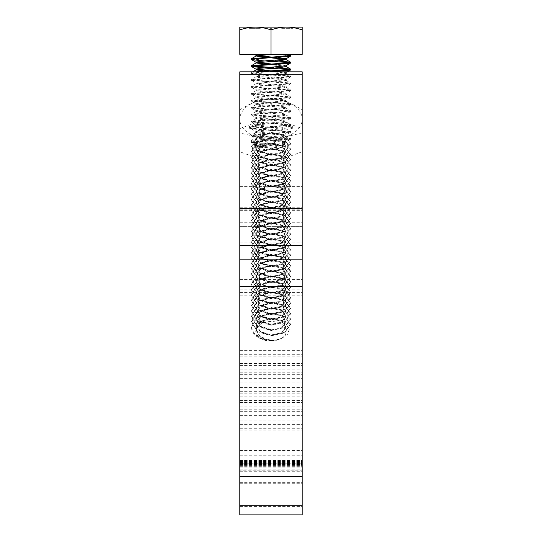 <?xml version="1.0" encoding="UTF-8"?>
<svg xmlns="http://www.w3.org/2000/svg" width="542" height="542" viewBox="0 0 542 542"><rect width="100%" height="100%" fill="white"/><g stroke="black" fill="none" stroke-linecap="round" stroke-linejoin="round"><path stroke-width="0.41" stroke-dasharray="2.71 2.03" d="M239.808 74.288L302.192 74.288L302.192 71.815L239.808 71.815L239.808 470.07L239.808 469.169L302.192 469.169L302.192 471.255L302.192 450.3L302.192 514.9M239.808 431.899L302.192 431.899L302.192 469.169M239.808 469.169L239.808 466.676L239.808 470.199L302.192 470.199M239.808 470.199L239.808 465.558L239.808 469.142L302.192 469.142M239.808 469.142L239.808 464.501L239.808 468.078L302.192 468.078M239.808 468.078L239.808 463.444L239.808 467.021L302.192 467.021M239.808 467.021L239.808 462.38L239.808 465.964L302.192 465.964M239.808 465.964L239.808 461.323L239.808 464.901L302.192 464.901M239.808 464.901L239.808 460.266L239.808 463.823L302.192 463.823M239.808 463.823L239.808 506.404L302.192 506.404M239.808 506.404L239.808 514.9M302.192 74.288L302.192 431.899M239.808 226.332L302.192 226.332L239.808 226.332M239.808 276.989L302.192 276.989M239.808 350.627L302.192 350.627M239.808 359.874L302.192 359.874M239.808 369.122L302.192 369.122M239.808 378.363L302.192 378.363M239.808 387.611L302.192 387.611M239.808 396.859L302.192 396.859M239.808 406.107L302.192 406.107M239.808 415.348L302.192 415.348M239.808 424.596L302.192 424.596M239.808 471.255L302.192 471.255M290.492 56.124L284.78 55.257L271 54.39L254.401 54.39M285.993 66.524L281.603 65.657L271 64.789M285.878 65.792L281.603 64.789L271 63.922M271 147.966L283.181 147.966C274.984 145.642 264.232 144.802 258.432 143.725L251.508 142.77L251.508 141.902C252.897 142.512 259.943 143.115 272.653 143.725L289.455 144.768L254.747 146.963L271 147.966L260.397 147.099L256.122 146.096L281.603 143.637L285.993 142.77L281.603 141.902L260.397 140.168L256.007 139.301L260.397 138.434L281.603 136.699L285.993 135.839L281.603 134.972L260.397 133.237L256.007 132.37L260.397 131.503L281.603 129.768L285.993 128.901L281.603 128.041L260.397 126.306L256.007 125.439L260.397 124.572L281.603 122.838L285.993 121.97L281.603 121.11L260.397 119.375L256.007 118.508L260.397 117.641L281.603 115.907L285.993 115.04L281.603 114.172L260.397 112.445L256.007 111.577L260.397 110.71L281.603 108.976L285.993 108.109L281.603 107.241L260.397 105.514L256.007 104.647L260.397 103.779L281.603 102.045L285.993 101.178L281.603 100.311L260.397 98.583L256.007 97.716L260.397 96.849L281.603 95.114L285.993 94.247L281.603 93.38L260.397 91.645L256.007 90.785L260.397 89.918L281.603 88.183L285.993 87.316L281.603 86.449L260.397 84.715L256.007 83.847L260.397 82.987L281.603 81.253L285.993 80.385L281.603 79.518L260.397 77.784L256.007 76.917L260.397 76.049L281.603 74.322L285.993 73.455L281.603 72.587L271 71.72M281.603 147.966L260.397 146.232L256.007 145.364L260.397 144.497L281.603 142.77L285.993 141.902L281.603 141.035L260.397 139.301L256.007 138.434L260.397 137.566L281.603 135.839L285.993 134.972L281.603 134.104L260.397 132.37L256.007 131.503L260.397 130.636L281.603 128.901L285.993 128.041L281.603 127.174L260.397 125.439L256.007 124.572L260.397 123.705L281.603 121.97L285.993 121.11L281.603 120.243L260.397 118.508L256.007 117.641L260.397 116.774L281.603 115.04L285.993 114.172L281.603 113.312L260.397 111.577L256.007 110.71L260.397 109.843L281.603 108.109L285.993 107.241L281.603 106.374L260.397 104.647L256.007 103.779L260.397 102.912L281.603 101.178L285.993 100.311L281.603 99.443L260.397 97.716L256.007 96.849L260.397 95.981L281.603 94.247L285.993 93.38L281.603 92.513L260.397 90.785L256.007 89.918L260.397 89.051L281.603 87.316L285.993 86.449L281.603 85.582L256.122 83.116L260.397 82.12L285.878 79.654L281.603 78.651L256.122 76.185L260.397 75.189L285.878 72.723L281.603 71.72L271 70.853M302.192 29.885C296.42 27.974 291.223 27.046 286.596 27.1L302.192 27.1L302.192 54.39L271 54.39L289.089 54.39M290.492 63.055L289.008 62.621M271 61.321L264.523 60.955M251.508 58.726L259.733 59.776L277.477 60.826M256.122 145.5L251.508 142.77L256.881 141.929L290.492 139.301L285.119 138.461L251.508 135.839L256.881 134.992L290.492 132.37L285.119 131.53L251.508 128.901L256.881 128.061L290.492 125.439L285.119 124.599L251.508 121.97L256.888 121.13L290.492 118.508L285.126 117.668L251.508 115.04L256.888 114.199L290.492 111.577L285.119 110.737L251.508 108.109L256.881 107.269L290.492 104.647L285.119 103.807L251.508 101.178L256.888 100.338L290.492 97.716L285.106 96.876L251.508 94.247L256.894 93.407L290.492 90.778L285.092 89.938L251.508 87.316L256.894 86.476L290.492 83.854L285.106 83.007L251.508 80.385L256.894 79.545L290.492 76.917L285.106 76.076L251.596 73.556L251.508 72.587L256.881 73.427L290.404 75.948L285.119 76.896L251.508 79.518L256.888 80.358L290.492 82.987L285.112 83.827L251.508 86.449L256.888 87.289L290.492 89.918L285.099 90.758L251.508 93.38L256.894 94.22L290.492 96.849L285.085 97.689L251.508 100.311L256.894 101.151L290.492 103.779L285.106 104.62L251.508 107.241L256.894 108.088L290.492 110.71L285.106 111.55L251.508 114.172L256.901 115.019L290.492 117.641L285.099 118.481L251.508 121.11L256.901 121.95L290.492 124.572L285.099 125.412L251.508 128.041L256.901 128.881L290.492 131.503L285.133 132.343L251.508 134.972L256.881 135.812L290.492 138.434L285.119 139.274L251.508 141.902M251.508 73.455L256.623 72.635L269.286 71.815M290.492 69.986L289.008 69.552M271 68.258L264.523 67.886M251.508 65.657L252.992 66.09M270.993 67.391L277.477 67.764M256.068 71.815L251.508 72.587M251.508 80.385L251.508 79.518M251.508 87.316L251.508 86.449M251.508 94.247L251.508 93.38M251.508 101.178L251.508 100.311M251.508 108.109L251.508 107.241M251.508 115.04L251.508 114.172M251.508 121.97L251.508 121.11M251.508 128.901L251.508 128.041M251.508 135.839L251.508 134.972M285.878 142.634L289.455 144.768L286.251 147.966L268.873 147.966M282.145 27.1L292.734 27.1L282.145 27.1L282.145 28.347L281.677 28.347L292.734 28.347L282.145 28.347M250.668 27.1L260.323 27.1L250.668 27.1L250.668 28.347L249.266 28.347L260.323 28.347L250.668 28.347M283.181 147.966L286.251 147.966M272.653 143.725L258.432 143.725M239.808 29.885L239.808 27.1L255.404 27.1C250.777 27.046 245.58 27.974 239.808 29.885L239.808 54.39L271 54.39L271 29.885C265.228 27.974 260.031 27.046 255.404 27.1L286.596 27.1C281.969 27.046 276.772 27.974 271 29.885M260.397 54.39L284.787 54.39M270.065 27.1L271.935 27.1L270.065 27.1L270.065 28.347L271.935 28.347L271.935 27.1L271.935 28.347L270.065 28.347L270.065 27.1M272.653 340.532L281.413 338.642L287.551 334.312L289.455 328.845L282.673 320.62L271.23 318.52L261.454 321.02L256.454 325.098L255.973 334.272L262.531 339.455L268.873 341.006A15.637 10.047 180 0 0 271 340.938L260.397 337.449L256.007 329.97L260.397 322.49L271 319.008L281.603 321.169L285.993 327.314L281.603 333.465L271 335.627L260.397 332.138L256.007 324.665L260.397 317.185L271 313.696L281.603 315.857L285.993 322.009L281.603 328.154L271 330.315L260.397 326.833L256.007 319.353L260.397 311.874L271 308.384L281.603 310.546L285.993 316.697L281.603 322.849L271 325.004L260.397 321.521L256.007 314.042L260.397 306.562L271 303.08L281.603 305.234L285.993 311.386L281.603 317.537L271 319.699L260.397 316.21L256.007 308.73L260.397 301.257L271 297.768L281.603 299.929L285.993 306.074L281.603 312.226L271 314.387L260.397 310.898L256.007 303.425L260.397 295.946L271 292.456L281.603 294.618L285.993 300.769L281.603 306.921L271 309.075L260.397 305.593L256.007 298.114L260.397 290.634L271 287.152L281.603 289.306L285.993 295.458L281.603 301.609L271 303.771L260.397 300.282L256.007 292.802L260.397 285.322L271 281.84L281.603 283.994L285.993 290.146L281.603 296.298L271 298.459L260.397 294.97L256.007 287.49L260.397 280.018L271 276.528L281.603 278.69L285.993 284.841L281.603 290.986L271 293.147L260.397 289.658L256.007 282.186L260.397 274.706L271 271.217L281.603 273.378L285.993 279.53L281.603 285.681L271 287.836L260.397 284.354L256.007 276.874L260.397 269.394L271 265.912L281.603 268.066L285.993 274.218L281.603 280.37L271 282.531L260.397 279.042L256.007 271.562L260.397 264.083L271 260.6L281.603 262.762L285.993 268.907L281.603 275.058L271 277.219L260.397 273.73L256.007 266.257L260.397 258.778L271 255.289L281.603 257.45L285.993 263.602L281.603 269.753L271 271.908L260.397 268.425L256.007 260.946L260.397 253.466L271 249.977L281.603 252.138L285.993 258.29L281.603 264.442L271 266.596L260.397 263.114L256.007 255.634L260.397 248.155L271 244.672L281.603 246.827L285.993 252.978L281.603 259.13L271 261.291L260.397 257.802L256.007 250.323L260.397 242.85L271 239.361L281.603 241.522L285.993 247.674L281.603 253.819L271 255.98L260.397 252.491L256.007 245.018L260.397 237.538L271 234.049L281.603 236.21L285.993 242.362L281.603 248.514L271 250.668L260.397 247.186L256.007 239.706L260.397 232.227L271 228.744L281.603 230.899L285.993 237.05L281.603 243.202L271 245.363L260.397 241.874L256.007 234.395L260.397 226.915L271 223.433L281.603 225.587L285.993 231.739L281.603 237.891L271 240.052L260.397 236.563L256.007 229.083L260.397 221.61L271 218.121L281.603 220.282L285.993 226.434L281.603 232.579L271 234.74L260.397 231.258L256.007 223.778L260.397 216.299L271 212.81L281.603 214.971L285.993 221.122L281.603 227.274L271 229.429L260.397 225.946L256.007 218.467L260.397 210.987L271 207.505L281.603 209.659L285.993 215.811L281.603 221.963L271 224.124L260.397 220.635L256.007 213.155L260.397 205.682L271 202.193L281.603 204.354L285.993 210.499L281.603 216.651L271 218.812L260.397 215.323L256.007 207.85L260.397 200.371L271 196.882L281.603 199.043L285.993 205.194L281.603 211.346L271 213.501L260.397 210.018L256.007 202.539L260.397 195.059L271 191.57L281.603 193.731L285.993 199.883L281.603 206.035L271 208.189L260.397 204.707L256.007 197.227L260.397 189.747L271 186.265L281.603 188.42L285.993 194.571L281.603 200.723L271 202.884L260.397 199.395L256.007 191.915L260.397 184.443L271 180.953L281.603 183.115L285.993 189.266L281.603 195.411L271 197.573L260.397 194.083L256.007 186.611L260.397 179.131L271 175.642L281.603 177.803L285.993 183.955L281.603 190.107L271 192.261L260.397 188.779L256.007 181.299L260.397 173.819L271 170.337L281.603 172.492L285.993 178.643L281.603 184.795L271 186.956L260.397 183.467L256.007 175.987L260.397 168.508L271 165.025L281.603 167.187L285.993 173.332L281.603 179.483L271 181.645L260.397 178.155L256.007 170.683L260.397 163.203L271 159.714L281.603 161.875L285.993 168.027L281.603 174.172L271 176.333L260.397 172.851L256.007 165.371L260.397 157.891L271 154.402L281.603 156.563L285.993 162.715L281.603 168.867L271 171.021L260.397 167.539L256.007 160.059L260.397 152.58L271 149.097L281.603 151.252L285.993 157.404L281.603 163.555L271 165.716L260.397 162.227L256.007 154.748L260.397 147.275L271 143.786L281.603 145.947L285.993 152.092L281.603 158.244L271 160.405L260.397 156.916L256.007 149.443L260.397 141.963L271 138.474L281.603 140.635L285.993 146.787L281.603 152.939L271 155.093L260.397 151.611L256.007 144.131L260.397 136.652L271 133.169L281.603 135.324L285.993 141.476L281.603 147.627L271 149.788A14.993 9.634 180 0 0 281.603 146.963C287.938 143.44 289.089 138.847 285.051 133.169C280.106 129.233 275.417 127.377 271 127.621A19.492 12.534 180 0 0 257.213 131.286C253.487 133.982 251.583 137.16 251.508 140.812L257.226 150.344L271.027 154.673L284.807 151.652L290.492 143.44L284.76 135.256L270.966 132.262L257.199 136.604L251.508 146.123L257.22 155.649L271.014 159.978L284.794 156.97L290.492 148.779L284.774 140.574L270.986 137.573L257.206 141.916L251.508 151.435L257.226 160.96L271.02 165.29L284.794 162.275L290.492 154.084L284.774 145.886L270.98 142.885L257.206 147.221L251.508 156.74L257.226 166.272L271.02 170.601L284.794 167.586L290.492 159.395L284.774 151.191L270.98 148.196L257.206 152.532L251.508 162.051L257.226 171.584L271.02 175.913L284.794 172.898L290.492 164.707L284.774 156.502L270.98 153.501L257.206 157.844L251.508 167.363L257.226 176.895L271.02 181.218L284.794 178.203L290.492 170.019L284.787 161.821L271.007 158.813L257.22 163.142L251.508 172.668L257.206 182.187L270.98 186.529L284.774 183.528L290.492 175.323L284.794 167.132L271.02 164.124L257.226 168.447L251.508 177.979L257.206 187.498L270.98 191.834L284.774 188.84L290.492 180.635L284.794 172.444L271.02 169.429L257.226 173.758L251.508 183.291L257.206 192.81L270.98 197.146L284.774 194.144L290.492 185.947L284.794 177.756L271.02 174.741L257.226 179.07L251.508 188.602L257.206 198.121L270.986 202.457L284.774 199.456L290.492 191.251L284.794 183.06L271.014 180.052L257.22 184.382L251.508 193.907L257.199 203.426L270.966 207.769L284.76 204.774L290.492 196.59L284.807 188.386L271.027 185.357L257.226 189.686L251.508 199.219L257.206 208.738L270.986 213.081L284.774 210.079L290.492 201.888L284.794 193.684L271.014 190.669L257.22 195.005L251.508 204.53L257.213 214.049L270.993 218.385L284.78 215.384L290.492 207.186L284.787 198.989L271.007 195.98L257.22 200.316L251.508 209.835L257.213 219.361L271 223.697L284.787 220.689L290.492 212.491L284.78 204.293L271 201.292L257.213 205.621L251.508 215.147L257.22 224.673L271.014 229.009L284.794 225.994L290.492 217.796L284.774 209.598L270.986 206.597L257.213 210.94L251.508 220.458L257.226 229.991L271.027 234.313L284.807 231.298L290.492 223.094L284.76 214.903L270.973 211.908L257.206 216.251L251.508 225.77L257.22 235.296L271.014 239.625L284.794 236.617L290.492 228.419L284.78 220.221L270.986 217.22L257.206 221.556L251.508 231.075L257.226 240.607L271.014 244.937L284.794 241.922L290.492 233.731L284.774 225.533L270.98 222.532L257.206 226.868L251.508 236.387L257.226 245.919L271.02 250.248L284.794 247.233L290.492 239.042L284.774 230.838L270.98 227.836L257.206 232.179L251.508 241.698L257.226 251.231L271.02 255.553L284.794 252.545L290.492 244.354L284.774 236.149L270.98 233.148L257.206 237.491L251.508 247.01L257.233 256.542L271.034 260.865L284.807 257.843L290.492 249.652L284.787 241.461L271.014 238.46L257.22 242.789L251.508 252.315L257.206 261.833L270.98 266.176L284.774 263.175L290.492 254.97L284.794 246.779L271.02 243.764L257.226 248.094L251.508 257.626L257.206 267.145L270.98 271.481L284.774 268.486L290.492 260.282L284.794 252.091L271.02 249.076L257.226 253.405L251.508 262.938L257.206 272.45L270.98 276.793L284.774 273.791L290.492 265.594L284.794 257.403L271.02 254.388L257.226 258.717L251.508 268.243L257.206 277.761L270.986 282.104L284.774 279.103L290.492 270.898L284.794 262.707L271.014 259.699L257.22 264.029L251.508 273.554L257.199 283.073L270.966 287.409L284.753 284.428L290.492 276.237L284.814 268.033L271.034 265.004L257.226 269.333L251.508 278.866L257.206 288.385L270.98 292.721L284.767 289.726L290.492 281.535L284.801 273.331L271.02 270.316L257.22 274.645L251.508 284.177L257.213 293.696L270.993 298.032L284.78 295.031L290.492 286.833L284.787 278.635L271.007 275.627L257.22 279.957L251.508 289.482L257.213 299.008L271 303.344L284.787 300.336L290.492 292.138L284.787 283.94L271 280.939L257.213 285.268L251.508 294.794L257.22 304.319L271.007 308.649L284.794 305.641L290.492 297.443L284.774 289.245L270.993 286.244L257.213 290.58L251.508 300.105L257.22 309.631L271.007 313.96L284.787 310.952L290.492 302.761L284.774 294.557L270.966 291.555L257.186 295.912L251.508 305.417L257.226 314.949L271.02 319.272L284.801 316.257L290.492 308.052L284.767 299.862L270.98 296.867L257.206 301.203L251.508 310.722L257.226 320.254L271.027 324.583L284.807 321.562L290.492 313.357L284.76 305.166L270.973 302.179L257.206 306.515L251.508 316.033L257.22 325.559L271.014 329.888L284.794 326.88L290.492 318.689L284.774 310.485L270.986 307.483L257.206 311.826L251.508 321.345L257.226 330.871L271.014 335.2L284.794 332.192L290.492 324.001L284.774 315.796L270.98 312.795L257.206 317.138L251.508 326.65C252.904 335.227 259.957 339.854 272.653 340.532A19.492 12.534 0 0 1 260.397 338.56A19.492 12.534 0 0 1 258.432 337.625C253.927 334.841 251.617 331.406 251.508 327.314L251.508 326.65M271 340.938A14.993 9.634 180 0 0 281.603 338.113C278.649 339.732 275.112 340.451 271 340.274L260.397 336.785L256.007 329.306L260.397 321.826L271 318.344L281.603 320.505L285.993 326.65L281.603 332.802L271 334.963L260.397 331.474L256.007 324.001L260.397 316.521L271 313.032L281.603 315.193L285.993 321.345L281.603 327.497L271 329.651L260.397 326.169L256.007 318.689L260.397 311.21L271 307.721L281.603 309.882L285.993 316.033L281.603 322.185L271 324.34L260.397 320.857L256.007 313.378L260.397 305.898L271 302.416L281.603 304.57L285.993 310.722L281.603 316.874L271 319.035L260.397 315.546L256.007 308.066L260.397 300.593L271 297.104L281.603 299.265L285.993 305.417L281.603 311.562L271 313.723L260.397 310.234L256.007 302.761L260.397 295.282L271 291.792L281.603 293.954L285.993 300.105L281.603 306.257L271 308.412L260.397 304.929L256.007 297.45L260.397 289.97L271 286.488L281.603 288.642L285.993 294.794L281.603 300.945L271 303.107L260.397 299.618L256.007 292.138L260.397 284.658L271 281.176L281.603 283.33L285.993 289.482L281.603 295.634L271 297.795L260.397 294.306L256.007 286.826L260.397 279.354L271 275.864L281.603 278.026L285.993 284.177L281.603 290.322L271 292.484L260.397 289.001L256.007 281.522L260.397 274.042L271 270.553L281.603 272.714L285.993 278.866L281.603 285.017L271 287.172L260.397 283.69L256.007 276.21L260.397 268.73L271 265.248L281.603 267.402L285.993 273.554L281.603 279.706L271 281.867L260.397 278.378L256.007 270.898L260.397 263.426L271 259.936L281.603 262.098L285.993 268.243L281.603 274.394L271 276.555L260.397 273.066L256.007 265.594L260.397 258.114L271 254.625L281.603 256.786L285.993 262.938L281.603 269.089L271 271.244L260.397 267.762L256.007 260.282L260.397 252.802L271 249.313L281.603 251.474L285.993 257.626L281.603 263.778L271 265.932L260.397 262.45L256.007 254.97L260.397 247.491L271 244.008L281.603 246.163L285.993 252.315L281.603 258.466L271 260.627L260.397 257.138L256.007 249.659L260.397 242.186L271 238.697L281.603 240.858L285.993 247.01L281.603 253.155L271 255.316L260.397 251.827L256.007 244.354L260.397 236.874L271 233.385L281.603 235.546L285.993 241.698L281.603 247.85L271 250.004L260.397 246.522L256.007 239.042L260.397 231.563L271 228.08L281.603 230.235L285.993 236.387L281.603 242.538L271 244.699L260.397 241.21L256.007 233.731L260.397 226.251L271 222.769L281.603 224.93L285.993 231.075L281.603 237.227L271 239.388L260.397 235.899L256.007 228.426L260.397 220.946L271 217.457L281.603 219.618L285.993 225.77L281.603 231.915L271 234.076L260.397 230.594L256.007 223.114L260.397 215.635L271 212.146L281.603 214.307L285.993 220.458L281.603 226.61L271 228.765L260.397 225.282L256.007 217.803L260.397 210.323L271 206.841L281.603 208.995L285.993 215.147L281.603 221.299L271 223.46L260.397 219.971L256.007 212.491L260.397 205.018L271 201.529L281.603 203.69L285.993 209.835L281.603 215.987L271 218.148L260.397 214.659L256.007 207.186L260.397 199.707L271 196.218L281.603 198.379L285.993 204.53L281.603 210.682L271 212.837L260.397 209.354L256.007 201.875L260.397 194.395L271 190.913L281.603 193.067L285.993 199.219L281.603 205.371L271 207.532L260.397 204.043L256.007 196.563L260.397 189.083L271 185.601L281.603 187.756L285.993 193.907L281.603 200.059L271 202.22L260.397 198.731L256.007 191.251L260.397 183.779L271 180.29L281.603 182.451L285.993 188.602L281.603 194.747L271 196.909L260.397 193.419L256.007 185.947L260.397 178.467L271 174.978L281.603 177.139L285.993 183.291L281.603 189.443L271 191.597L260.397 188.115L256.007 180.635L260.397 173.155L271 169.673L281.603 171.828L285.993 177.979L281.603 184.131L271 186.292L260.397 182.803L256.007 175.323L260.397 167.844L271 164.362L281.603 166.523L285.993 172.668L281.603 178.819L271 180.981L260.397 177.491L256.007 170.019L260.397 162.539L271 159.05L281.603 161.211L285.993 167.363L281.603 173.515L271 175.669L260.397 172.187L256.007 164.707L260.397 157.227L271 153.738L281.603 155.9L285.993 162.051L281.603 168.203L271 170.357L260.397 166.875L256.007 159.395L260.397 151.916L271 148.433L281.603 150.588L285.993 156.74L281.603 162.891L271 165.053L260.397 161.563L256.007 154.084L260.397 146.611L271 143.122L281.603 145.283L285.993 151.435L281.603 157.58L271 159.741L260.397 156.252L256.007 148.779L260.397 141.299L271 137.81L281.603 139.971L285.993 146.123L281.603 152.275L271 154.429L260.397 150.947L256.007 143.467L260.397 135.988L271 132.505L281.603 134.66L285.993 140.812L281.603 146.963M251.508 327.314L257.226 317.788L271.02 313.459L284.794 316.474L290.492 324.665L284.774 332.863L270.98 335.864L257.206 331.521L251.508 322.009L257.226 312.477L271.02 308.147L284.794 311.162L290.492 319.353L284.774 327.558L270.98 330.552L257.206 326.216L251.508 316.697L257.226 307.165L271.02 302.836L284.794 305.851L290.492 314.042L284.774 322.246L270.98 325.247L257.206 320.905L251.508 311.386L257.206 301.874L270.98 297.531L284.774 300.525L290.492 308.73L284.794 316.921L271.02 319.936L257.226 315.607L251.508 306.074L257.206 296.562L270.98 292.219L284.774 295.221L290.492 303.425L284.794 311.616L271.02 314.624L257.226 310.302L251.508 300.769L257.206 291.25L270.98 286.908L284.774 289.909L290.492 298.114L284.794 306.305L271.02 309.319L257.226 304.99L251.508 295.458L257.206 285.939L270.986 281.603L284.774 284.604L290.492 292.802L284.794 300.993L271.014 304.008L257.226 299.679L251.508 290.146L257.199 280.634L270.966 276.291L284.753 279.279L290.492 287.463L284.814 295.675L271.034 298.696L257.226 294.374L251.508 284.841L257.206 275.322L270.98 270.98L284.767 273.974L290.492 282.165L284.801 290.37L271.014 293.385L257.22 289.055L251.508 279.53L257.213 270.004L270.993 265.668L284.78 268.676L290.492 276.867L284.787 285.065L271.007 288.08L257.22 283.744L251.508 274.218L257.213 264.692L271 260.363L284.787 263.365L290.492 271.562L284.78 279.76L271 282.768L257.213 278.432L251.508 268.907L257.22 259.381L271.007 255.052L284.794 258.06L290.492 266.264L284.774 274.455L270.993 277.457L257.213 273.121L251.508 263.602L257.226 254.069L271.02 249.74L284.801 252.762L290.492 260.966L284.767 269.157L270.98 272.145L257.206 267.809L251.508 258.29L257.22 248.764L271.014 244.428L284.794 247.443L290.492 255.634L284.78 263.839L270.986 266.84L257.206 262.497L251.508 252.978L257.226 243.453L271.014 239.124L284.794 242.132L290.492 250.323L284.774 258.527L270.98 261.529L257.206 257.186L251.508 247.674L257.226 238.141L271.02 233.812L284.794 236.827L290.492 245.018L284.787 253.209L271.007 256.217L257.22 251.888L251.508 242.362L257.206 232.843L270.98 228.5L284.774 231.502L290.492 239.706L284.794 247.897L271.02 250.912L257.226 246.583L251.508 237.05L257.206 227.532L270.98 223.196L284.774 226.19L290.492 234.395L284.794 242.586L271.02 245.601L257.226 241.271L251.508 231.739L257.206 222.227L270.98 217.884L284.774 220.885L290.492 229.083L284.794 237.274L271.02 240.289L257.226 235.96L251.508 226.434L257.206 216.915L270.986 212.572L284.774 215.574L290.492 223.778L284.794 231.969L271.014 234.977L257.226 230.648L251.508 221.122L257.206 211.604L270.986 207.261L284.78 210.269L290.492 218.467L284.787 226.658L271.014 229.672L257.22 225.337L251.508 215.811L257.206 206.292L270.98 201.956L284.767 204.951L290.492 213.142L284.801 221.346L271.02 224.361L257.22 220.032L251.508 210.499L257.213 200.98L270.993 196.644L284.78 199.646L290.492 207.843L284.794 216.041L271.007 219.049L257.22 214.72L251.508 205.194L257.213 195.669L271 191.333L284.787 194.341L290.492 202.539L284.787 210.736L271 213.744L257.213 209.408L251.508 199.883L257.22 190.357L271.007 186.028L284.794 189.036L290.492 197.234L284.78 205.432L270.993 208.433L257.213 204.097L251.508 194.571L257.22 185.046L271.02 180.716L284.801 183.731L290.492 191.936L284.767 200.127L270.98 203.121L257.206 198.778L251.508 189.266L257.22 179.734L271.014 175.405L284.787 178.413L290.492 186.611L284.78 194.808L270.986 197.81L257.206 193.474L251.508 183.955L257.226 174.422L271.014 170.093L284.794 173.108L290.492 181.299L284.774 189.504L270.98 192.498L257.206 188.162L251.508 178.643L257.226 169.111L271.02 164.782L284.794 167.796L290.492 175.987L284.774 184.192L270.98 187.193L257.206 182.85L251.508 173.332L257.226 163.799L271.02 159.477L284.794 162.492L290.492 170.683L284.774 178.88L270.98 181.882L257.206 177.539L251.508 168.027L257.226 158.494L271.02 154.165L284.794 157.18L290.492 165.371L284.76 173.582L270.939 176.57L257.165 172.207L251.508 162.715L257.226 153.183L271.02 148.854L284.801 151.875L290.492 160.073L284.767 168.264L270.98 171.265L257.206 166.922L251.508 157.404L257.226 147.871L271.027 143.549L284.807 146.57L290.492 154.775L284.76 162.959L270.973 165.954L257.206 161.611L251.508 152.092L257.22 142.566L271.014 138.237L284.794 141.245L290.492 149.443L284.774 157.641L270.986 160.642L257.206 156.306L251.508 146.787L257.226 137.255L271.014 132.925L284.794 135.94L290.492 144.131L284.774 152.336L270.98 155.33L257.206 150.994L251.508 140.812M251.508 141.476C252.667 133.42 259.164 128.8 271 127.621M251.508 146.787L251.508 146.123M251.508 152.092L251.508 151.435M251.508 157.404L251.508 156.74M251.508 162.715L251.508 162.051M251.508 168.027L251.508 167.363M251.508 173.332L251.508 172.668M251.508 178.643L251.508 177.979M251.508 183.955L251.508 183.291M251.508 189.266L251.508 188.602M251.508 194.571L251.508 193.907M251.508 199.883L251.508 199.219M251.508 205.194L251.508 204.53M251.508 210.499L251.508 209.835M251.508 215.811L251.508 215.147M251.508 221.122L251.508 220.458M251.508 226.434L251.508 225.77M251.508 231.739L251.508 231.075M251.508 237.05L251.508 236.387M251.508 242.362L251.508 241.698M251.508 247.674L251.508 247.01M251.508 252.978L251.508 252.315M251.508 258.29L251.508 257.626M251.508 263.602L251.508 262.938M251.508 268.907L251.508 268.243M251.508 274.218L251.508 273.554M251.508 279.53L251.508 278.866M251.508 284.841L251.508 284.177M251.508 290.146L251.508 289.482M251.508 295.458L251.508 294.794M251.508 300.769L251.508 300.105M251.508 306.074L251.508 305.417M251.508 311.386L251.508 310.722M251.508 316.697L251.508 316.033M251.508 322.009L251.508 321.345M281.603 338.113A15.637 10.054 180 0 0 283.181 337.199A15.251 9.803 180 0 0 286.251 331.298A15.251 9.803 180 0 0 263.717 322.686A15.251 9.803 180 0 0 262.701 339.522A15.251 9.803 180 0 0 268.873 341.006M282.145 124.071A0.935 0.603 0 0 1 283.08 123.034L292.267 126.442A0.935 0.603 0 0 1 291.332 127.478L282.145 124.071L282.145 125.026A0.935 0.603 0 0 1 283.08 123.989L292.267 127.397A0.935 0.603 0 0 1 291.332 128.434L282.145 125.026M250.668 127.478A0.935 0.603 0 0 1 249.733 126.442L258.92 123.034A0.935 0.603 0 0 1 259.855 124.071L250.668 127.478L250.668 128.434A0.935 0.603 0 0 1 249.733 127.397L258.92 123.989A0.935 0.603 0 0 1 259.855 125.026L250.668 128.434M283.181 337.199L279.78 339.319L271.379 340.81L260.573 338.635L258.432 337.625M239.808 109.802C245.58 106.191 250.777 103.556 255.404 101.876L271 98.224L286.596 101.876C291.223 103.556 296.42 106.191 302.192 109.802L302.192 132.953L286.596 136.604C281.969 138.278 276.772 140.92 271 144.524C265.228 140.92 260.031 138.278 255.404 136.604L239.808 132.953L239.808 109.802L239.808 128.576L271 116.997L302.192 128.576L302.192 151.726L271 163.298L239.808 151.726L239.808 128.576M239.808 132.953L239.808 151.726M271 98.224L271 116.997M302.192 109.802L302.192 128.576M302.192 132.953L302.192 151.726M271 144.524L271 163.298M257.213 131.286C255.512 132.356 254.144 134.328 253.107 137.207C250.594 141.482 259.266 151.469 271 149.788M255.404 136.604A31.192 20.047 0 0 1 239.808 119.24A31.192 20.047 0 0 1 255.404 101.876A31.192 20.047 0 0 1 286.596 101.876A31.192 20.047 0 0 1 302.192 119.24A31.192 20.047 0 0 1 286.596 136.604A31.192 20.047 0 0 1 255.404 136.604M270.065 103.807A0.935 0.603 0 0 1 271.935 103.807L271.935 110.622A0.935 0.603 0 0 1 270.065 110.622L270.065 104.762A0.935 0.603 0 0 1 271.935 104.762L271.935 103.807M271.935 104.762L271.935 111.577A0.935 0.603 0 0 1 270.065 111.577L270.065 104.762M270.065 111.577L270.065 110.622M271.935 111.577L271.935 110.622M239.808 466.96L302.192 466.96M239.808 467.177L302.192 467.177M239.808 466.012L302.192 466.012M239.808 465.822L302.192 465.822M239.808 464.955L302.192 464.955M239.808 464.758L302.192 464.758M239.808 463.898L302.192 463.898M239.808 463.701L302.192 463.701M239.808 462.834L302.192 462.834M239.808 462.644L302.192 462.644M239.808 461.777L302.192 461.777M239.808 461.581L302.192 461.581M239.808 460.72L302.192 460.72M239.808 460.524L302.192 460.524M239.808 450.788L302.192 450.788M239.808 450.754L302.192 450.754M239.808 455.795L302.192 455.795M239.808 469.806L302.192 469.806M239.808 482.671L302.192 482.671M239.808 483.288L302.192 483.288M239.808 506.303L302.192 506.303M239.808 186.394L302.192 186.394M239.808 222.274L302.192 222.274M239.808 209.808L302.192 209.808M239.808 210.337L302.192 210.337M239.808 242.843L302.192 242.843M239.808 256.942L302.192 256.942M239.808 289.11L302.192 289.11M239.808 289.848L302.192 289.848M239.808 279.543L302.192 279.543M239.808 295.166L302.192 295.166M239.808 354.305L302.192 354.305M239.808 356.189L302.192 356.189M239.808 363.553L302.192 363.553M239.808 365.437L302.192 365.437M239.808 372.801L302.192 372.801M239.808 374.685L302.192 374.685M239.808 382.049L302.192 382.049M239.808 383.932L302.192 383.932M239.808 391.29L302.192 391.29M239.808 393.174L302.192 393.174M239.808 400.538L302.192 400.538M239.808 402.421L302.192 402.421M239.808 409.786L302.192 409.786M239.808 411.669L302.192 411.669M239.808 419.034L302.192 419.034M239.808 420.917L302.192 420.917M239.808 428.275L302.192 428.275M239.808 430.158L302.192 430.158M283.08 28.347L283.08 27.1M249.733 28.347L249.733 27.1M259.855 28.347L259.855 27.1M258.92 28.347L258.92 27.1M292.267 28.347L292.267 27.1M291.332 28.347L291.332 27.1M283.08 123.989L283.08 123.034M249.733 127.397L249.733 126.442M259.855 125.026L259.855 124.071M258.92 123.989L258.92 123.034M292.267 127.397L292.267 126.442M291.332 128.434L291.332 127.478M239.808 470.07L302.192 470.07M239.808 466.676L302.192 466.676M239.808 465.558L302.192 465.558M239.808 464.501L302.192 464.501M239.808 463.444L302.192 463.444M239.808 462.38L302.192 462.38M239.808 461.323L302.192 461.323M239.808 460.266L302.192 460.266M239.808 450.3L302.192 450.3M239.808 207.776L302.192 207.776M239.808 292.416L302.192 292.416M239.808 276.976L302.192 276.976M256.007 76.049L256.007 76.917M285.993 72.587L285.993 73.455M256.007 82.987L256.007 83.847M285.993 79.518L285.993 80.385M256.007 89.918L256.007 90.785M285.993 86.449L285.993 87.316M256.007 96.849L256.007 97.716M285.993 93.38L285.993 94.247M256.007 103.779L256.007 104.647M285.993 100.311L285.993 101.178M256.007 110.71L256.007 111.577M285.993 107.241L285.993 108.109M256.007 117.641L256.007 118.508M285.993 114.172L285.993 115.04M256.007 124.572L256.007 125.439M285.993 121.11L285.993 121.97M256.007 131.503L256.007 132.37M285.993 128.041L285.993 128.901M256.007 138.434L256.007 139.301M285.993 134.972L285.993 135.839M256.007 145.364L256.007 146.232M285.993 141.902L285.993 142.77M290.492 76.049L290.492 76.917M290.492 82.987L290.492 83.854M290.492 89.918L290.492 90.785M290.492 96.849L290.492 97.716M290.492 103.779L290.492 104.647M290.492 110.71L290.492 111.577M290.492 117.641L290.492 118.508M290.492 124.572L290.492 125.439M290.492 131.503L290.492 132.37M290.492 138.434L290.492 139.301M255.749 147.966L254.747 146.963M281.677 28.347L281.677 27.1M249.266 28.347L249.266 27.1M287.436 71.815L285.878 72.723M290.404 77.018L285.878 79.654M251.596 73.556L256.122 76.185M290.404 83.956L285.878 86.584M251.596 80.487L256.122 83.116M290.404 90.887L285.878 93.515M251.596 87.418L256.122 90.047M290.404 97.817L285.878 100.446M251.596 94.349L256.122 96.984M290.404 104.748L285.878 107.377M251.596 101.279L256.122 103.915M290.404 111.679L285.878 114.308M251.596 108.21L256.122 110.846M290.404 118.61L285.878 121.239M251.596 115.141L256.122 117.777M290.404 125.541L285.878 128.169M251.596 122.072L256.122 124.707M290.404 132.472L285.878 135.1M251.596 129.01L256.122 131.638M290.404 139.402L285.878 142.038M251.596 135.94L256.122 138.569M252.748 71.815L251.596 72.486M256.122 76.788L251.596 79.417M285.878 73.319L290.404 75.948M256.122 83.719L251.596 86.347M285.878 80.25L290.404 82.885M256.122 90.65L251.596 93.278M285.878 87.181L290.404 89.816M256.122 97.58L251.596 100.209M285.878 94.112L290.404 96.747M256.122 104.511L251.596 107.14M285.878 101.042L290.404 103.678M256.122 111.442L251.596 114.071M285.878 107.973L290.404 110.609M256.122 118.373L251.596 121.001M285.878 114.904L290.404 117.539M256.122 125.304L251.596 127.939M285.878 121.842L290.404 124.47M256.122 132.234L251.596 134.87M285.878 128.772L290.404 131.401M256.122 139.165L251.596 141.801M285.878 135.703L290.404 138.332M256.122 146.096L254.774 146.882M260.323 28.347L260.323 27.1M292.734 28.347L292.734 27.1M256.007 143.467L256.007 144.131M285.993 140.812L285.993 141.476M256.007 148.779L256.007 149.443M285.993 146.123L285.993 146.787M256.007 154.084L256.007 154.748M285.993 151.435L285.993 152.092M256.007 159.395L256.007 160.059M285.993 156.74L285.993 157.404M256.007 164.707L256.007 165.371M285.993 162.051L285.993 162.715M256.007 170.019L256.007 170.683M285.993 167.363L285.993 168.027M256.007 175.323L256.007 175.987M285.993 172.668L285.993 173.332M256.007 180.635L256.007 181.299M285.993 177.979L285.993 178.643M256.007 185.947L256.007 186.611M285.993 183.291L285.993 183.955M256.007 191.251L256.007 191.915M285.993 188.602L285.993 189.266M256.007 196.563L256.007 197.227M285.993 193.907L285.993 194.571M256.007 201.875L256.007 202.539M285.993 199.219L285.993 199.883M256.007 207.186L256.007 207.85M285.993 204.53L285.993 205.194M256.007 212.491L256.007 213.155M285.993 209.835L285.993 210.499M256.007 217.803L256.007 218.467M285.993 215.147L285.993 215.811M256.007 223.114L256.007 223.778M285.993 220.458L285.993 221.122M256.007 228.426L256.007 229.083M285.993 225.77L285.993 226.434M256.007 233.731L256.007 234.395M285.993 231.075L285.993 231.739M256.007 239.042L256.007 239.706M285.993 236.387L285.993 237.05M256.007 244.354L256.007 245.018M285.993 241.698L285.993 242.362M256.007 249.659L256.007 250.323M285.993 247.01L285.993 247.674M256.007 254.97L256.007 255.634M285.993 252.315L285.993 252.978M256.007 260.282L256.007 260.946M285.993 257.626L285.993 258.29M256.007 265.594L256.007 266.257M285.993 262.938L285.993 263.602M256.007 270.898L256.007 271.562M285.993 268.243L285.993 268.907M256.007 276.21L256.007 276.874M285.993 273.554L285.993 274.218M256.007 281.522L256.007 282.186M285.993 278.866L285.993 279.53M256.007 286.826L256.007 287.49M285.993 284.177L285.993 284.841M256.007 292.138L256.007 292.802M285.993 289.482L285.993 290.146M256.007 297.45L256.007 298.114M285.993 294.794L285.993 295.458M256.007 302.761L256.007 303.425M285.993 300.105L285.993 300.769M256.007 308.066L256.007 308.73M285.993 305.417L285.993 306.074M256.007 313.378L256.007 314.042M285.993 310.722L285.993 311.386M256.007 318.689L256.007 319.353M285.993 316.033L285.993 316.697M256.007 324.001L256.007 324.665M285.993 321.345L285.993 322.009M256.007 329.306L256.007 329.97M285.993 326.65L285.993 327.314M290.492 143.467L290.492 144.131M290.492 148.779L290.492 149.443M290.492 154.084L290.492 154.748M290.492 159.395L290.492 160.059M290.492 164.707L290.492 165.371M290.492 170.019L290.492 170.683M290.492 175.323L290.492 175.987M290.492 180.635L290.492 181.299M290.492 185.947L290.492 186.611M290.492 191.251L290.492 191.915M290.492 196.563L290.492 197.227M290.492 201.875L290.492 202.539M290.492 207.186L290.492 207.85M290.492 212.491L290.492 213.155M290.492 217.803L290.492 218.467M290.492 223.114L290.492 223.778M290.492 228.419L290.492 229.083M290.492 233.731L290.492 234.395M290.492 239.042L290.492 239.706M290.492 244.354L290.492 245.018M290.492 249.659L290.492 250.323M290.492 254.97L290.492 255.634M290.492 260.282L290.492 260.946M290.492 265.594L290.492 266.257M290.492 270.898L290.492 271.562M290.492 276.21L290.492 276.874M290.492 281.522L290.492 282.186M290.492 286.826L290.492 287.49M290.492 292.138L290.492 292.802M290.492 297.45L290.492 298.114M290.492 302.761L290.492 303.425M290.492 308.066L290.492 308.73M290.492 313.378L290.492 314.042M290.492 318.689L290.492 319.353M290.492 324.001L290.492 324.665M281.677 124.511L281.677 123.549M249.266 127.919L249.266 126.963M279.78 339.319L281.413 338.642M260.323 124.511L260.323 123.549M292.734 127.919L292.734 126.963"/><path stroke-width="0.81" d="M239.808 505.239L302.192 505.239L302.192 514.9L239.808 514.9L239.808 286.623L302.192 286.623L302.192 71.815L239.808 71.815L239.808 74.288L302.192 74.288M239.808 476.547L302.192 476.547L302.192 286.623M302.192 505.239L302.192 476.547M239.808 286.623L239.808 74.288M264.523 57.364L256.122 55.989L271 54.39L302.192 54.39L302.192 27.1L286.596 27.1C291.223 27.046 296.42 27.974 302.192 29.885M271 56.991L258.209 55.867M256.007 56.124L256.007 55.257L260.397 54.39M264.523 64.295L256.122 62.919L281.603 60.46L285.993 59.593L285.993 58.726L278.283 57.554M284.848 59.159L271 57.859M271 63.922L258.182 62.797M256.007 63.055L256.007 62.188L260.397 61.321L281.603 59.593L285.993 58.726M264.523 71.226L256.122 69.85L281.603 67.391L285.993 66.524L285.993 65.724M271 70.853L258.182 69.728M256.007 69.986L256.007 69.119L260.397 68.258L285.878 65.792L290.404 63.157L290.492 62.188L285.133 63.028L251.596 65.555L251.508 66.524L256.901 65.684L290.404 63.157M264.523 60.955L251.596 59.695L251.596 58.624L285.119 56.097L290.492 55.257L290.404 56.226L285.878 58.861M251.508 59.593L256.901 58.746L290.404 56.226M284.787 54.39L290.492 55.257M289.008 62.621L271 61.321M277.477 60.826L290.492 62.188M269.286 71.815L290.404 70.087L290.492 69.119L286.982 69.796L256.068 71.815M289.008 69.552L271 68.258M264.523 67.886L251.508 66.524M252.992 66.09L270.993 67.391M277.477 67.764L290.492 69.119M239.808 29.885C245.58 27.974 250.777 27.046 255.404 27.1L239.808 27.1L239.808 54.39L271 54.39L271 29.885C276.772 27.974 281.969 27.046 286.596 27.1L255.404 27.1C260.031 27.046 265.228 27.974 271 29.885M239.808 259.821L302.192 259.821M239.808 245.54L302.192 245.54M239.808 208.697L302.192 208.697M254.401 54.39L256.122 55.392M251.596 59.695L256.122 62.323M290.404 70.087L287.436 71.815M251.596 66.625L256.122 69.254M289.089 54.39L290.404 55.155M256.122 55.989L251.596 58.624M256.122 62.919L251.596 65.555M285.878 59.457L290.404 62.086M256.122 69.85L252.748 71.815M285.878 66.388L290.404 69.017"/></g></svg>
